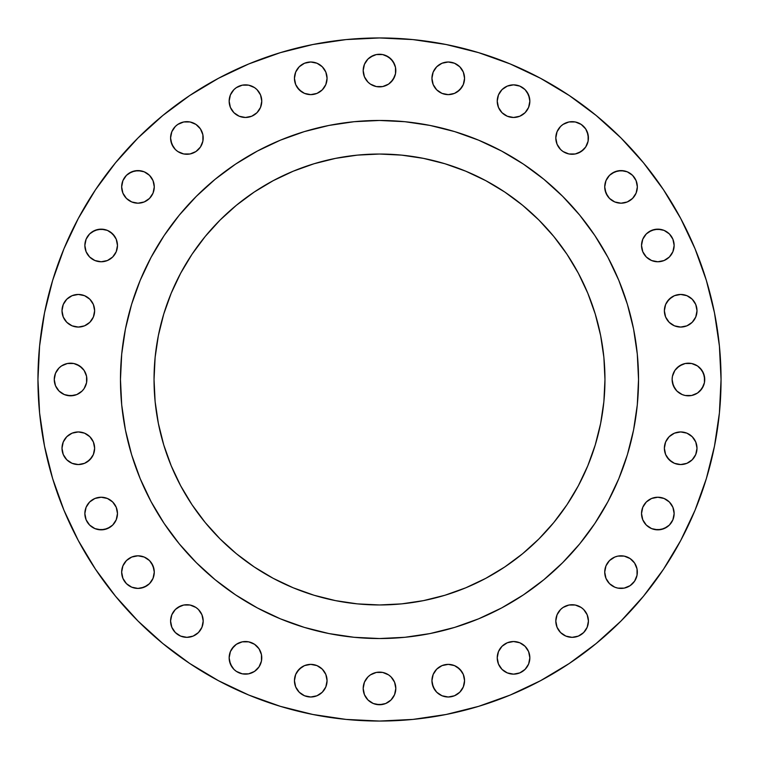 <?xml version="1.0" encoding="UTF-8"?>
<svg xmlns="http://www.w3.org/2000/svg" width="759" height="759" viewBox="0 0 759 759"><rect width="100%" height="100%" fill="white"/><g stroke="black" fill="none" stroke-linecap="round" stroke-linejoin="round"><path stroke-width="1.14" d="M117.474 245.461A16.309 16.309 0 0 1 101.165 261.77A16.309 16.309 0 0 1 84.856 245.461L86.099 251.703L89.628 256.997L94.922 260.527L101.165 261.77L107.408 260.527L112.693 256.997L116.231 251.703L117.474 245.461L116.231 239.218L112.693 233.924L107.408 230.394L101.165 229.152L94.922 230.394L89.628 233.924L86.099 239.218L84.856 245.461A16.309 16.309 0 0 1 101.165 229.152A16.309 16.309 0 0 1 117.474 245.461M154.276 186.885A16.309 16.309 0 0 1 137.967 203.194A16.309 16.309 0 0 1 121.658 186.885L122.901 193.128L126.44 198.422L131.724 201.951L137.967 203.194L144.21 201.951L149.504 198.422L153.033 193.128L154.276 186.885L153.033 180.642L149.504 175.348L144.21 171.819L137.967 170.576L131.724 171.819L126.44 175.348L122.901 180.642L121.658 186.885A16.309 16.309 0 0 1 137.967 170.576A16.309 16.309 0 0 1 154.276 186.885M173.327 147.028L170.889 141.155L170.576 137.967A16.309 16.309 0 0 1 186.885 121.658A16.309 16.309 0 0 1 203.194 137.967A16.309 16.309 0 0 1 186.885 154.276A16.309 16.309 0 0 1 170.576 137.967L171.819 144.21L175.348 149.504L177.824 151.534L183.706 153.963L190.063 153.963L195.945 151.534L200.442 147.028L202.881 141.155L202.881 134.789L200.442 128.907L195.945 124.41L190.063 121.971L183.706 121.971L177.824 124.41L175.348 126.44L171.819 131.724L170.576 137.967L170.889 134.789M233.924 112.693L230.394 107.408L229.152 101.165A16.309 16.309 0 0 1 245.461 84.856A16.309 16.309 0 0 1 261.77 101.165A16.309 16.309 0 0 1 245.461 117.474A16.309 16.309 0 0 1 229.152 101.165L230.394 107.408L233.924 112.693L239.218 116.231L245.461 117.474L251.703 116.231L256.997 112.693L260.527 107.408L261.77 101.165L260.527 94.922L256.997 89.628L254.521 87.598L248.639 85.169L242.282 85.169L236.4 87.598L233.924 89.628L230.394 94.922L229.152 101.165L229.465 97.977M327.063 78.319A16.309 16.309 0 0 1 310.754 94.628A16.309 16.309 0 0 1 294.445 78.319L295.687 84.553L299.226 89.847L304.511 93.385L310.754 94.628L316.996 93.385L322.29 89.847L325.829 84.553L327.063 78.319L325.829 72.077L322.29 66.783L316.996 63.244L310.754 62.001L304.511 63.244L299.226 66.783L295.687 72.077L294.445 78.319A16.309 16.309 0 0 1 310.754 62.001A16.309 16.309 0 0 1 327.063 78.319M395.496 67.39L395.809 70.568A16.309 16.309 0 0 1 379.5 86.877A16.309 16.309 0 0 1 363.191 70.568L364.434 76.811L367.963 82.105L370.439 84.135L376.322 86.564L382.678 86.564L388.561 84.135L393.058 79.629L395.496 73.756L395.496 67.39L393.058 61.507L388.561 57.01L382.678 54.572L376.322 54.572L370.439 57.01L367.963 59.041L364.434 64.325L363.191 70.568L363.504 67.39M464.555 78.319A16.309 16.309 0 0 1 448.246 94.628A16.309 16.309 0 0 1 431.937 78.319L433.171 84.553L436.71 89.847L442.004 93.385L448.246 94.628L454.489 93.385L459.774 89.847L463.313 84.553L464.555 78.319L463.313 72.077L459.774 66.783L454.489 63.244L448.246 62.001L442.004 63.244L436.71 66.783L433.171 72.077L431.937 78.319A16.309 16.309 0 0 1 448.246 62.001A16.309 16.309 0 0 1 464.555 78.319M527.097 92.105L529.535 97.977L529.848 101.165A16.309 16.309 0 0 1 513.539 117.474A16.309 16.309 0 0 1 497.23 101.165L498.473 107.408L502.003 112.693L507.297 116.231L513.539 117.474L519.782 116.231L525.076 112.693L528.606 107.408L529.848 101.165L528.606 94.922L525.076 89.628L519.782 86.099L513.539 84.856L507.297 86.099L502.003 89.628L498.473 94.922L497.23 101.165A16.309 16.309 0 0 1 513.539 84.856A16.309 16.309 0 0 1 529.848 101.165L529.535 104.344M587.181 131.724L588.424 137.967A16.309 16.309 0 0 1 572.115 154.276A16.309 16.309 0 0 1 555.806 137.967L557.049 144.21L560.578 149.504L563.055 151.534L568.937 153.963L575.294 153.963L581.176 151.534L585.673 147.028L588.111 141.155L588.111 134.789L585.673 128.907L581.176 124.41L575.294 121.971L568.937 121.971L563.055 124.41L560.578 126.44L557.049 131.724L555.806 137.967L556.119 134.789M637.342 186.885A16.309 16.309 0 0 1 621.033 203.194A16.309 16.309 0 0 1 604.724 186.885L605.967 193.128L609.496 198.422L614.79 201.951L621.033 203.194L627.276 201.951L632.56 198.422L636.099 193.128L637.342 186.885L636.099 180.642L632.56 175.348L627.276 171.819L621.033 170.576L614.79 171.819L609.496 175.348L605.967 180.642L604.724 186.885A16.309 16.309 0 0 1 621.033 170.576A16.309 16.309 0 0 1 637.342 186.885M674.144 245.461A16.309 16.309 0 0 1 657.835 261.77A16.309 16.309 0 0 1 641.526 245.461L642.769 251.703L646.307 256.997L651.592 260.527L657.835 261.77L664.078 260.527L669.372 256.997L672.901 251.703L674.144 245.461L672.901 239.218L669.372 233.924L664.078 230.394L657.835 229.152L651.592 230.394L646.307 233.924L642.769 239.218L641.526 245.461A16.309 16.309 0 0 1 657.835 229.152A16.309 16.309 0 0 1 674.144 245.461M696.999 310.754A16.309 16.309 0 0 1 680.681 327.063A16.309 16.309 0 0 1 664.372 310.754L665.615 316.996L669.153 322.29L674.447 325.829L680.681 327.063L686.923 325.829L692.217 322.29L695.756 316.996L696.999 310.754L695.756 304.511L692.217 299.226L686.923 295.687L680.681 294.445L674.447 295.687L669.153 299.226L665.615 304.511L664.372 310.754A16.309 16.309 0 0 1 680.681 294.445A16.309 16.309 0 0 1 696.999 310.754M699.959 367.963L703.498 373.257L704.741 379.5A16.309 16.309 0 0 1 688.432 395.809A16.309 16.309 0 0 1 672.123 379.5L673.366 385.743L676.895 391.037L682.189 394.566L685.244 395.496L691.61 395.496L697.493 393.058L701.99 388.561L704.428 382.678L704.428 376.322L701.99 370.439L697.493 365.942L691.61 363.504L685.244 363.504L679.371 365.942L674.865 370.439L672.436 376.322L672.123 379.5L672.436 376.322M696.999 448.246A16.309 16.309 0 0 1 680.681 464.555A16.309 16.309 0 0 1 664.372 448.246L665.615 454.489L669.153 459.774L674.447 463.313L680.681 464.555L686.923 463.313L692.217 459.774L695.756 454.489L696.999 448.246L695.756 442.004L692.217 436.71L686.923 433.171L680.681 431.937L674.447 433.171L669.153 436.71L665.615 442.004L664.372 448.246A16.309 16.309 0 0 1 680.681 431.937A16.309 16.309 0 0 1 696.999 448.246M674.144 513.539A16.309 16.309 0 0 1 657.835 529.848A16.309 16.309 0 0 1 641.526 513.539L642.769 519.782L646.307 525.076L651.592 528.606L657.835 529.848L664.078 528.606L669.372 525.076L672.901 519.782L674.144 513.539L672.901 507.297L669.372 502.003L664.078 498.473L657.835 497.23L651.592 498.473L646.307 502.003L642.769 507.297L641.526 513.539A16.309 16.309 0 0 1 657.835 497.23A16.309 16.309 0 0 1 674.144 513.539M604.724 572.115A16.309 16.309 0 0 1 621.033 555.806A16.309 16.309 0 0 1 637.342 572.115A16.309 16.309 0 0 1 621.033 588.424A16.309 16.309 0 0 1 604.724 572.115L605.967 578.358L609.496 583.652L614.79 587.181L617.845 588.111L624.211 588.111L630.093 585.673L634.59 581.176L637.029 575.294L637.029 568.937L634.59 563.055L630.093 558.558L624.211 556.119L617.845 556.119L614.79 557.049L609.496 560.578L605.967 565.872L604.724 572.115L605.967 565.872M587.181 614.79L588.424 621.033A16.309 16.309 0 0 1 572.115 637.342A16.309 16.309 0 0 1 555.806 621.033L557.049 627.276L560.578 632.56L565.872 636.099L572.115 637.342L578.358 636.099L583.652 632.56L587.181 627.276L588.424 621.033L587.181 614.79L583.652 609.496L581.176 607.466L575.294 605.037L568.937 605.037L563.055 607.466L560.578 609.496L557.049 614.79L555.806 621.033L556.119 617.845M527.097 648.774L528.606 651.592L529.848 657.835A16.309 16.309 0 0 1 513.539 674.144A16.309 16.309 0 0 1 497.23 657.835L498.473 664.078L502.003 669.372L507.297 672.901L513.539 674.144L519.782 672.901L525.076 669.372L528.606 664.078L529.848 657.835L528.606 651.592L525.076 646.307L519.782 642.769L513.539 641.526L507.297 642.769L502.003 646.307L498.473 651.592L497.23 657.835A16.309 16.309 0 0 1 513.539 641.526A16.309 16.309 0 0 1 529.848 657.835L529.535 661.023M464.555 680.681A16.309 16.309 0 0 1 448.246 696.999A16.309 16.309 0 0 1 431.937 680.681L433.171 686.923L436.71 692.217L442.004 695.756L448.246 696.999L454.489 695.756L459.774 692.217L463.313 686.923L464.555 680.681L463.313 674.447L459.774 669.153L454.489 665.615L448.246 664.372L442.004 665.615L436.71 669.153L433.171 674.447L431.937 680.681A16.309 16.309 0 0 1 448.246 664.372A16.309 16.309 0 0 1 464.555 680.681M391.037 676.895L394.566 682.189L395.809 688.432A16.309 16.309 0 0 1 379.5 704.741A16.309 16.309 0 0 1 363.191 688.432L364.434 694.675L367.963 699.959L373.257 703.498L379.5 704.741L385.743 703.498L391.037 699.959L394.566 694.675L395.809 688.432L394.566 682.189L391.037 676.895L388.561 674.865L382.678 672.436L376.322 672.436L370.439 674.865L367.963 676.895L364.434 682.189L363.191 688.432L363.504 685.244M327.063 680.681A16.309 16.309 0 0 1 310.754 696.999A16.309 16.309 0 0 1 294.445 680.681L295.687 686.923L299.226 692.217L304.511 695.756L310.754 696.999L316.996 695.756L322.29 692.217L325.829 686.923L327.063 680.681L325.829 674.447L322.29 669.153L316.996 665.615L310.754 664.372L304.511 665.615L299.226 669.153L295.687 674.447L294.445 680.681A16.309 16.309 0 0 1 310.754 664.372A16.309 16.309 0 0 1 327.063 680.681M231.903 666.895L229.465 661.023L229.152 657.835A16.309 16.309 0 0 1 245.461 641.526A16.309 16.309 0 0 1 261.77 657.835A16.309 16.309 0 0 1 245.461 674.144A16.309 16.309 0 0 1 229.152 657.835L230.394 664.078L233.924 669.372L236.4 671.402L242.282 673.831L248.639 673.831L254.521 671.402L259.018 666.895L261.457 661.023L261.457 654.656L259.018 648.774L254.521 644.277L248.639 641.839L242.282 641.839L236.4 644.277L233.924 646.307L230.394 651.592L229.152 657.835L229.465 654.656M173.327 630.093L171.819 627.276L170.576 621.033A16.309 16.309 0 0 1 186.885 604.724A16.309 16.309 0 0 1 203.194 621.033A16.309 16.309 0 0 1 186.885 637.342A16.309 16.309 0 0 1 170.576 621.033L171.819 627.276L175.348 632.56L180.642 636.099L186.885 637.342L193.128 636.099L198.422 632.56L201.951 627.276L203.194 621.033L201.951 614.79L198.422 609.496L195.945 607.466L190.063 605.037L183.706 605.037L177.824 607.466L175.348 609.496L171.819 614.79L170.576 621.033L170.889 617.845M154.276 572.115A16.309 16.309 0 0 1 137.967 588.424A16.309 16.309 0 0 1 121.658 572.115L122.901 578.358L126.44 583.652L131.724 587.181L137.967 588.424L144.21 587.181L149.504 583.652L153.033 578.358L154.276 572.115L153.033 565.872L149.504 560.578L144.21 557.049L137.967 555.806L131.724 557.049L126.44 560.578L122.901 565.872L121.658 572.115A16.309 16.309 0 0 1 137.967 555.806A16.309 16.309 0 0 1 154.276 572.115M117.474 513.539A16.309 16.309 0 0 1 101.165 529.848A16.309 16.309 0 0 1 84.856 513.539L86.099 519.782L89.628 525.076L94.922 528.606L101.165 529.848L107.408 528.606L112.693 525.076L116.231 519.782L117.474 513.539L116.231 507.297L112.693 502.003L107.408 498.473L101.165 497.23L94.922 498.473L89.628 502.003L86.099 507.297L84.856 513.539A16.309 16.309 0 0 1 101.165 497.23A16.309 16.309 0 0 1 117.474 513.539M94.628 448.246A16.309 16.309 0 0 1 78.319 464.555A16.309 16.309 0 0 1 62.001 448.246L63.244 454.489L66.783 459.774L72.077 463.313L78.319 464.555L84.553 463.313L89.847 459.774L93.385 454.489L94.628 448.246L93.385 442.004L89.847 436.71L84.553 433.171L78.319 431.937L72.077 433.171L66.783 436.71L63.244 442.004L62.001 448.246A16.309 16.309 0 0 1 78.319 431.937A16.309 16.309 0 0 1 94.628 448.246M94.628 310.754A16.309 16.309 0 0 1 78.319 327.063A16.309 16.309 0 0 1 62.001 310.754L63.244 316.996L66.783 322.29L72.077 325.829L78.319 327.063L84.553 325.829L89.847 322.29L93.385 316.996L94.628 310.754L93.385 304.511L89.847 299.226L84.553 295.687L78.319 294.445L72.077 295.687L66.783 299.226L63.244 304.511L62.001 310.754A16.309 16.309 0 0 1 78.319 294.445A16.309 16.309 0 0 1 94.628 310.754M84.135 370.439L86.564 376.322L86.877 379.5A16.309 16.309 0 0 1 70.568 395.809A16.309 16.309 0 0 1 54.259 379.5L55.502 385.743L59.041 391.037L64.325 394.566L70.568 395.809L76.811 394.566L82.105 391.037L84.135 388.561L86.564 382.678L86.564 376.322L84.135 370.439L79.629 365.942L73.756 363.504L67.39 363.504L61.507 365.942L59.041 367.963L55.502 373.257L54.259 379.5L54.572 376.322M37.95 379.5A341.55 341.55 0 0 1 379.5 37.95A341.55 341.55 0 0 1 721.05 379.5L719.409 412.981L714.485 446.131L706.344 478.644L695.054 510.209L680.719 540.503L663.489 569.259L643.518 596.176L621.014 621.014L596.176 643.518L569.259 663.489L540.503 680.719L510.209 695.054L478.644 706.344L446.131 714.485L412.981 719.409L379.5 721.05L346.019 719.409L312.869 714.485L280.356 706.344L248.791 695.054L218.497 680.719L189.741 663.489L162.824 643.518L137.986 621.014L115.482 596.176L95.511 569.259L78.281 540.503L63.946 510.209L52.656 478.644L44.515 446.131L39.591 412.981L37.95 379.5L39.591 346.019L44.515 312.869L52.656 280.356L63.946 248.791L78.281 218.497L95.511 189.741L115.482 162.824L137.986 137.986L162.824 115.482L189.741 95.511L218.497 78.281L248.791 63.946L280.356 52.656L312.869 44.515L346.019 39.591L379.5 37.95L412.981 39.591L446.131 44.515L478.644 52.656L510.209 63.946L540.503 78.281L569.259 95.511L596.176 115.482L621.014 137.986L643.518 162.824L663.489 189.741L680.719 218.497L695.054 248.791L706.344 280.356L714.485 312.869L719.409 346.019L721.05 379.5A341.55 341.55 0 0 1 379.5 721.05A341.55 341.55 0 0 1 37.95 379.5M120.463 379.329A259.037 259.037 0 0 0 120.463 379.5A259.037 259.037 0 0 1 379.5 120.463A259.037 259.037 0 0 1 638.537 379.5A259.037 259.037 0 0 0 638.537 379.329M501.661 151.069A259.037 259.037 0 0 0 501.614 151.05L523.416 164.115L543.833 179.257L562.666 196.334L579.743 215.167L594.885 235.584L607.95 257.386A259.037 259.037 0 0 0 607.931 257.339M151.069 257.339A259.037 259.037 0 0 0 151.05 257.386L164.115 235.584L179.257 215.167L196.334 196.334L215.167 179.257L235.584 164.115L257.386 151.05A259.037 259.037 0 0 0 257.339 151.069M604.961 379.5A225.461 225.461 0 0 1 379.5 604.961A225.461 225.461 0 0 1 154.039 379.5A225.461 225.461 0 0 1 379.5 154.039A225.461 225.461 0 0 1 604.961 379.5L603.879 357.404L600.625 335.516L595.255 314.055L587.798 293.221L578.339 273.221L566.964 254.237L553.785 236.466L538.928 220.072L522.534 205.215L504.763 192.036L485.779 180.661L465.779 171.202L444.945 163.745L423.484 158.375L401.596 155.121L379.5 154.039L357.404 155.121L335.516 158.375L314.055 163.745L293.221 171.202L273.221 180.661L254.237 192.036L236.466 205.215L220.072 220.072L205.215 236.466L192.036 254.237L180.661 273.221L171.202 293.221L163.745 314.055L158.375 335.516L155.121 357.404L154.039 379.5L155.121 401.596L158.375 423.484L163.745 444.945L171.202 465.779L180.661 485.779L192.036 504.763L205.215 522.534L220.072 538.928L236.466 553.785L254.237 566.964L273.221 578.339L293.221 587.798L314.055 595.255L335.516 600.625L357.404 603.879L379.5 604.961L401.596 603.879L423.484 600.625L444.945 595.255L465.779 587.798L485.779 578.339L504.763 566.964L522.534 553.785L538.928 538.928L553.785 522.534L566.964 504.763L578.339 485.779L587.798 465.779L595.255 444.945L600.625 423.484L603.879 401.596L604.961 379.5M607.95 257.386L618.822 280.365L627.389 304.302L633.566 328.96L637.294 354.111L638.537 379.5L637.294 404.889L633.566 430.04L627.389 454.698L618.822 478.635L607.95 501.614L594.885 523.416L579.743 543.833L562.666 562.666L543.833 579.743L523.416 594.885L501.614 607.95L478.635 618.822L454.698 627.389L430.04 633.566L404.889 637.294L379.5 638.537L354.111 637.294L328.96 633.566L304.302 627.389L280.365 618.822L257.386 607.95L235.584 594.885L215.167 579.743L196.334 562.666L179.257 543.833L164.115 523.416L151.05 501.614L140.178 478.635L131.611 454.698L125.434 430.04L121.706 404.889L120.463 379.5L121.706 354.111L125.434 328.96L131.611 304.302L140.178 280.365L151.05 257.386M257.386 151.05L280.365 140.178L304.302 131.611L328.96 125.434L354.111 121.706L379.5 120.463L404.889 121.706L430.04 125.434L454.698 131.611L478.635 140.178L501.614 151.05M638.537 379.671A259.037 259.037 0 0 0 638.537 379.5A259.037 259.037 0 0 1 379.5 638.537A259.037 259.037 0 0 1 120.463 379.5A259.037 259.037 0 0 0 120.463 379.671M121.013 362.555L120.463 379.5L121.013 396.445M362.555 637.987L379.5 638.537L396.445 637.987M637.987 396.445L638.537 379.5L637.987 362.555M396.445 121.013L379.5 120.463L362.555 121.013M95.511 189.741L78.281 218.497M92.105 231.903L97.977 229.465L104.344 229.465M110.226 231.903L114.723 236.4M117.161 248.639L116.231 251.703M107.408 260.527L104.344 261.457M128.907 173.327L134.789 170.889L141.155 170.889M147.028 173.327L149.504 175.348L153.033 180.642M153.963 190.063L153.033 193.128M144.21 201.951L141.155 202.881M177.824 124.41L180.642 122.901M198.422 126.44L200.442 128.907M201.951 131.724L202.881 134.789M198.422 149.504L195.945 151.534L190.063 153.963M180.642 153.033L177.824 151.534M231.903 92.105L233.924 89.628M236.4 87.598L239.218 86.099M260.527 94.922L261.457 97.977M256.997 112.693L251.703 116.231L248.639 117.161M239.218 116.231L236.4 114.723M294.758 75.132L295.687 72.077M297.196 69.259L299.226 66.783M322.29 89.847L319.814 91.877M301.693 91.877L297.196 87.38M295.687 84.553L294.758 81.498M365.942 61.507L367.963 59.041L373.257 55.502L376.322 54.572L382.678 54.572M385.743 55.502L391.037 59.041L394.566 64.325M367.963 82.105L364.434 76.811L363.191 70.568A16.309 16.309 0 0 1 379.5 54.259A16.309 16.309 0 0 1 395.809 70.568L395.496 73.756M394.566 76.811L391.037 82.105M388.561 84.135L382.678 86.564L376.322 86.564M373.257 85.634L370.439 84.135M459.774 66.783L461.804 69.259M461.804 87.38L457.307 91.877M454.489 93.385L451.425 94.315M439.186 91.877L436.71 89.847M527.097 110.226L525.076 112.693L519.782 116.231M510.361 117.161L507.297 116.231M498.473 107.408L497.543 104.344M557.049 144.21L555.806 137.967A16.309 16.309 0 0 1 572.115 121.658A16.309 16.309 0 0 1 588.424 137.967L588.111 141.155M585.673 147.028L583.652 149.504L578.358 153.033M568.937 153.963L565.872 153.033M605.967 180.642L607.466 177.824M611.972 173.327L617.845 170.889L624.211 170.889M634.59 177.824L636.099 180.642M627.276 201.951L624.211 202.881M609.496 198.422L607.466 195.945L605.037 190.063M648.774 231.903L654.656 229.465L661.023 229.465M664.078 230.394L669.372 233.924M671.402 236.4L672.901 239.218M664.078 260.527L661.023 261.457M646.307 256.997L642.769 251.703L641.526 245.461M667.123 301.693L671.62 297.196M674.447 295.687L677.502 294.758M689.741 297.196L692.217 299.226M692.217 322.29L686.923 325.829M683.868 326.749L680.681 327.063M669.153 322.29L667.123 319.814M676.895 367.963L682.189 364.434L685.244 363.504L691.61 363.504M674.865 388.561L672.436 382.678L672.123 379.5A16.309 16.309 0 0 1 688.432 363.191A16.309 16.309 0 0 1 704.741 379.5L704.428 382.678M703.498 385.743L699.959 391.037L697.493 393.058M691.61 395.496L685.244 395.496M682.189 394.566L676.895 391.037M667.123 439.186L669.153 436.71M694.248 439.186L695.756 442.004M692.217 459.774L689.741 461.804M671.62 461.804L667.123 457.307M665.615 454.489L664.685 451.425M651.592 498.473L654.656 497.543M671.402 504.479L672.901 507.297M666.895 527.097L661.023 529.535L654.656 529.535M648.774 527.097L646.307 525.076M644.277 522.6L642.769 519.782M614.79 557.049L617.845 556.119M630.093 585.673L624.211 588.111M611.972 585.673L609.496 583.652L605.967 578.358M560.578 609.496L563.055 607.466L568.937 605.037M578.358 605.967L581.176 607.466M557.049 627.276L555.806 621.033A16.309 16.309 0 0 1 572.115 604.724A16.309 16.309 0 0 1 588.424 621.033L588.111 624.211M581.176 634.59L578.358 636.099M498.473 651.592L499.982 648.774M502.003 646.307L504.479 644.277M507.297 642.769L510.361 641.839M527.097 666.895L525.076 669.372M522.6 671.402L519.782 672.901M504.479 671.402L502.003 669.372M498.473 664.078L497.543 661.023M436.71 669.153L439.186 667.123M454.489 665.615L457.307 667.123L461.804 671.62M463.313 674.447L464.242 677.502M461.804 689.741L459.774 692.217M434.679 689.741L432.25 683.868M364.434 682.189L367.963 676.895M370.439 674.865L376.322 672.436L382.678 672.436M363.504 691.61L363.191 688.432A16.309 16.309 0 0 1 379.5 672.123A16.309 16.309 0 0 1 395.809 688.432L395.496 691.61M393.058 697.493L391.037 699.959L385.743 703.498L382.678 704.428L376.322 704.428M373.257 703.498L367.963 699.959L365.942 697.493M294.758 677.502L295.687 674.447M297.196 671.62L301.693 667.123M304.511 665.615L310.754 664.372M319.814 667.123L322.29 669.153M319.814 694.248L316.996 695.756M299.226 692.217L297.196 689.741M231.903 648.774L236.4 644.277M248.639 641.839L251.703 642.769M260.527 651.592L261.457 654.656M239.218 672.901L236.4 671.402M173.327 611.972L175.348 609.496L180.642 605.967M190.063 605.037L193.128 605.967M198.422 609.496L200.442 611.972M201.951 614.79L202.881 617.845M131.724 557.049L134.789 556.119M149.504 560.578L151.534 563.055L153.963 568.937M153.033 578.358L151.534 581.176M147.028 585.673L141.155 588.111M124.41 581.176L122.901 578.358M94.922 498.473L97.977 497.543M112.693 502.003L114.723 504.479M116.231 519.782L114.723 522.6M110.226 527.097L104.344 529.535L97.977 529.535M92.105 527.097L89.628 525.076M69.259 434.679L72.077 433.171M89.847 436.71L91.877 439.186M91.877 457.307L87.38 461.804M84.553 463.313L81.498 464.242M69.259 461.804L66.783 459.774M66.783 299.226L69.259 297.196M89.847 299.226L91.877 301.693M93.385 304.511L94.315 307.575M93.385 316.996L89.847 322.29L87.38 324.321M81.498 326.749L78.319 327.063M64.752 319.814L63.244 316.996M55.502 373.257L59.041 367.963L61.507 365.942M67.39 363.504L73.756 363.504M76.811 364.434L82.105 367.963M61.507 393.058L59.041 391.037L55.502 385.743L54.259 379.5A16.309 16.309 0 0 1 70.568 363.191A16.309 16.309 0 0 1 86.877 379.5L86.564 382.678M82.105 391.037L76.811 394.566L73.756 395.496L67.39 395.496M566.964 504.763L553.785 522.534M504.763 566.964L485.779 578.339M273.221 578.339L254.237 566.964L236.466 553.785M192.036 504.763L180.661 485.779M180.661 273.221L192.036 254.237L205.215 236.466M254.237 192.036L273.221 180.661M485.779 180.661L504.763 192.036L522.534 205.215M566.964 254.237L578.339 273.221"/></g></svg>
